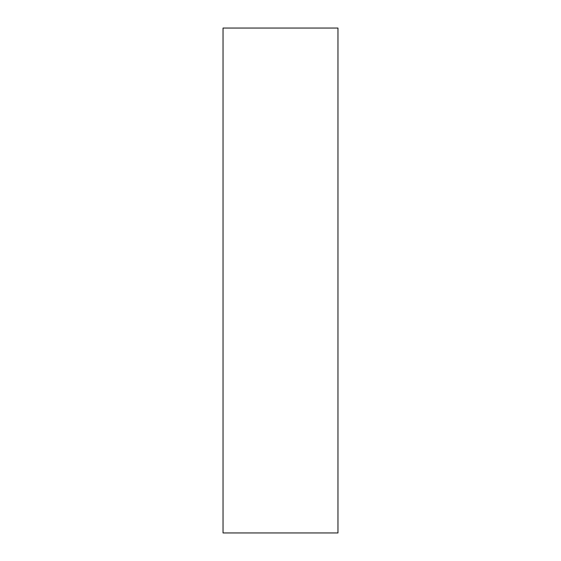 <?xml version="1.0" encoding="UTF-8"?>
<svg xmlns="http://www.w3.org/2000/svg" width="561" height="561" viewBox="0 0 561 561"><rect width="100%" height="100%" fill="white"/><g stroke="black" fill="none" stroke-linecap="round" stroke-linejoin="round"><path stroke-width="0.84" d="M337.967 532.95L223.033 532.95L337.967 532.95L337.967 28.05L337.967 532.95M223.033 28.05L337.967 28.05L223.033 28.05L223.033 532.95L223.033 28.05"/></g></svg>
